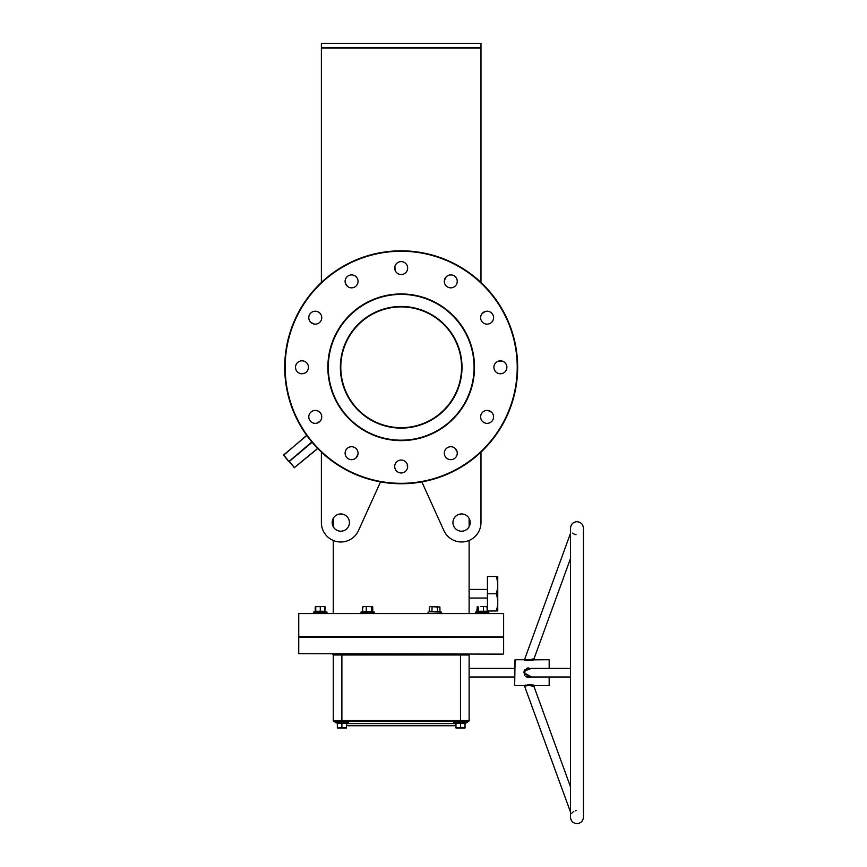 <?xml version="1.0" encoding="UTF-8"?>
<svg xmlns="http://www.w3.org/2000/svg" width="867" height="867" viewBox="0 0 867 867"><rect width="100%" height="100%" fill="white"/><g stroke="black" fill="none" stroke-linecap="round" stroke-linejoin="round"><path stroke-width="1.3" d="M340.363 367.294A60.82 60.82 0 0 1 401.183 306.474A60.82 60.82 0 0 1 462.003 367.294A60.82 60.82 0 0 1 401.183 428.103A60.82 60.82 0 0 1 340.363 367.294M461.569 367.359L461.569 367.294C461.537 370.068 461.537 370.068 461.569 367.294C461.537 370.068 461.537 370.068 461.569 367.294C461.537 370.068 461.537 370.068 461.569 367.294L461.569 367.294C461.537 364.508 461.537 364.508 461.569 367.294A60.387 60.387 0 0 0 401.183 306.896A60.387 60.387 0 0 0 340.796 367.294C340.839 364.508 340.839 364.508 340.796 367.294L340.796 366.979M401.183 440.187A72.893 72.893 0 0 0 474.086 367.294A72.893 72.893 0 0 0 401.183 294.39A72.893 72.893 0 0 0 328.29 367.294A72.893 72.893 0 0 0 401.183 440.187M401.183 293.956A73.327 73.327 0 0 1 474.509 367.294A73.327 73.327 0 0 1 401.183 440.62A73.327 73.327 0 0 1 327.856 367.294A73.327 73.327 0 0 1 401.183 293.956M298.747 613.587L503.629 613.587L298.747 613.587L298.747 636.443L503.196 636.877L298.747 636.443M401.183 483.32A116.026 116.026 0 0 0 517.22 367.294A116.026 116.026 0 0 0 401.183 251.257A116.026 116.026 0 0 0 285.156 367.294A116.026 116.026 0 0 0 401.183 483.32M401.183 250.823A116.46 116.46 0 0 1 517.653 367.294A116.46 116.46 0 0 1 401.183 483.753A116.46 116.46 0 0 1 284.723 367.294A116.46 116.46 0 0 1 401.183 250.823M312.109 442.311L289.307 461.45L294.574 467.725L287.172 459.575M308.793 416.897A6.47 6.47 0 0 1 315.263 410.427A6.47 6.47 0 0 1 321.733 416.897A6.47 6.47 0 0 1 315.263 423.367A6.47 6.47 0 0 1 308.793 416.897M295.506 367.294A6.47 6.47 0 0 1 301.976 360.824A6.47 6.47 0 0 1 308.446 367.294A6.47 6.47 0 0 1 301.976 373.764A6.47 6.47 0 0 1 295.506 367.294M308.793 317.68A6.47 6.47 0 0 1 315.263 311.21A6.47 6.47 0 0 1 321.733 317.68A6.47 6.47 0 0 1 315.263 324.15A6.47 6.47 0 0 1 308.793 317.68M345.109 281.374A6.47 6.47 0 0 1 351.579 274.904A6.47 6.47 0 0 1 358.049 281.374A6.47 6.47 0 0 1 351.579 287.844A6.47 6.47 0 0 1 345.109 281.374M394.713 268.076A6.47 6.47 0 0 1 401.183 261.606A6.47 6.47 0 0 1 407.653 268.076A6.47 6.47 0 0 1 401.183 274.546A6.47 6.47 0 0 1 394.713 268.076M444.316 281.374A6.47 6.47 0 0 1 450.786 274.904A6.47 6.47 0 0 1 457.256 281.374A6.47 6.47 0 0 1 450.786 287.844A6.47 6.47 0 0 1 444.316 281.374M480.632 317.68A6.47 6.47 0 0 1 487.102 311.21A6.47 6.47 0 0 1 493.572 317.68A6.47 6.47 0 0 1 487.102 324.15A6.47 6.47 0 0 1 480.632 317.68M493.919 367.294A6.47 6.47 0 0 1 500.389 360.824A6.47 6.47 0 0 1 506.87 367.294A6.47 6.47 0 0 1 500.389 373.764A6.47 6.47 0 0 1 493.919 367.294M480.632 416.897A6.47 6.47 0 0 1 487.102 410.427A6.47 6.47 0 0 1 493.572 416.897A6.47 6.47 0 0 1 487.102 423.367A6.47 6.47 0 0 1 480.632 416.897M444.316 453.203A6.47 6.47 0 0 1 450.786 446.733A6.47 6.47 0 0 1 457.256 453.203A6.47 6.47 0 0 1 450.786 459.673A6.47 6.47 0 0 1 444.316 453.203M394.713 466.5A6.47 6.47 0 0 1 401.183 460.03A6.47 6.47 0 0 1 407.653 466.5A6.47 6.47 0 0 1 401.183 472.97A6.47 6.47 0 0 1 394.713 466.5M345.109 453.203A6.47 6.47 0 0 1 351.579 446.733A6.47 6.47 0 0 1 358.049 453.203A6.47 6.47 0 0 1 351.579 459.673A6.47 6.47 0 0 1 345.109 453.203M340.818 365.776L340.839 365.137M340.796 367.218L340.796 367.294C340.839 364.508 340.839 364.508 340.796 367.294C340.839 364.508 340.839 364.508 340.796 367.294C340.839 370.068 340.839 370.068 340.796 367.294A60.387 60.387 0 0 0 401.183 427.68A60.387 60.387 0 0 0 461.569 367.294L461.569 367.608M461.558 366.069L461.537 365.159M332.169 522.573A8.627 8.627 0 0 1 340.796 513.947A8.627 8.627 0 0 1 349.423 522.573A8.627 8.627 0 0 1 340.796 531.2A8.627 8.627 0 0 1 332.169 522.573M470.196 522.573A8.627 8.627 0 0 0 461.569 513.947A8.627 8.627 0 0 0 452.942 522.573A8.627 8.627 0 0 0 461.569 531.2A8.627 8.627 0 0 0 470.196 522.573M497.745 576.49L497.745 610.997M497.745 585.041L497.311 580.706M487.449 593.743L487.449 576.49L496.195 576.49C498.222 576.49 498.222 576.49 496.195 576.49C498.222 576.49 498.222 576.49 496.195 576.49C498.222 582.223 498.222 587.978 496.195 593.743L487.449 593.743L487.449 610.997L496.195 610.997C498.222 610.997 498.222 610.997 496.195 610.997C498.222 610.997 498.222 610.997 496.195 610.997C498.222 605.231 498.222 599.476 496.195 593.743M469.08 597.32L469.047 596.702M469.123 540.455L469.123 598.057L487.449 598.057M503.629 613.587L503.629 636.443M469.123 613.153L469.123 598.057M469.123 526.746L469.123 518.401M333.253 613.153L333.253 540.455M333.253 526.746L333.253 518.401M340.818 368.833L340.839 369.418M480.979 282.458L480.979 48.097L321.386 48.097L321.386 43.35L480.979 43.35L480.979 48.097M321.386 282.458L321.386 48.097M321.386 522.573L321.386 452.119L321.386 522.573A19.41 19.41 0 0 0 358.483 530.582L380.526 481.9M421.839 481.9L443.893 530.582A19.41 19.41 0 0 0 480.979 522.573L480.979 452.119L480.979 522.573M469.025 591.348L469.058 590.698M306.799 435.516L283.769 454.839L288.841 461.558L283.574 455.283L306.669 435.332M317.755 448.553L294.108 467.833L317.615 448.402M321.386 47.663L480.979 47.663M283.628 454.676L283.574 455.283L283.628 454.676M311.827 441.986L288.841 461.558M576.046 534.679L575.092 534.473M574.203 534.126L573.347 533.628M573.271 533.584L572.675 533.107M571.754 813.3L572.263 812.672M573.098 811.902L573.802 811.436M575.363 810.818L576.165 810.667M469.123 676.997L514.662 676.997L514.662 660.166L514.662 668.37L469.123 668.37M533.476 686.534L534.083 686.783C531.904 685.58 528.892 685.331 525.055 686.046L524.741 686.165M524.351 685.45L524.307 685.461C530.322 684.757 533.66 684.757 534.343 685.461L534.375 685.472M533.606 686.588L534.82 685.602M570.486 668.37L529.022 668.37L524.914 671.275L524.687 672.684L529.022 676.997L527.851 676.856M527.103 676.585L526.432 676.195M524.34 674.754L524.698 675.382M525.38 676.173L525.966 676.639M526.757 677.073L527.602 677.365M528.502 677.506L531.471 677.062M529.022 676.997L570.486 676.997L549.169 676.997L549.169 685.624L534.896 685.624M531.623 676.997L523.885 672.684L524.145 671.091L531.623 668.37M570.486 533.346L524.687 659.169C526.833 660.134 529.867 659.971 533.801 658.703L533.27 658.898M549.169 668.37L549.169 659.744L534.571 659.83C528.859 660.676 525.38 660.676 524.145 659.841L524.318 659.895M524.687 659.169L523.939 659.765M298.747 637.31L503.629 637.31L298.747 637.31L298.747 653.696L503.196 654.13L298.747 653.696M346.41 724.519A2.157 2.157 0 0 0 348.35 725.733L454.026 725.733A2.157 2.157 0 0 0 455.966 724.519M463.943 721.42L345.326 721.42L457.039 721.42L453.94 721.42L453.766 722.428L455.684 723.121L465.308 723.121L467.226 722.428L453.766 722.428M525.055 674.472L524.687 672.684M570.486 558.565L534.083 658.584L534.896 659.744M570.486 786.792L534.083 686.783M570.486 812.011L524.318 685.461A0.867 0.78 69.8 0 1 525.055 686.046L525.174 686.003M533.779 685.32L530.582 684.757M530.203 684.724L529.228 684.681M528.274 684.692L527.526 684.746M525.5 685.103L524.817 685.298M503.629 637.31L503.629 653.696M469.99 654.13A0.867 0.867 0 0 0 469.123 654.997A0.867 0.867 0 0 1 469.99 654.13A0.867 0.867 0 0 0 469.123 654.997L469.123 720.564A0.867 0.867 0 0 1 468.256 721.42L334.109 721.42A0.867 0.867 0 0 1 333.253 720.564L333.253 654.997A0.867 0.867 0 0 0 332.386 654.13A0.867 0.867 0 0 1 333.253 654.997A0.867 0.867 0 0 0 332.386 654.13M528.241 667.883L526.735 668.294M524.958 669.638L523.885 672.684M525.684 660.296L526.735 660.502M527.028 660.546L528.588 660.676M525.597 685.862L526.15 685.71M530.832 685.732L533.151 686.415M532.858 659.05L531.872 659.364M525.348 670.31L525.966 669.552M526.247 669.302L528.816 668.37M476.915 611.582L475.354 612.145L475.528 613.153L475.354 612.145L488.815 612.145L488.641 613.153M487.254 611.582L488.815 612.145L487.254 611.582M345.326 721.42L335.323 721.42L335.139 722.428L337.068 723.121L335.139 722.428L348.61 722.428L348.436 721.42L338.423 721.42M346.41 727.576L337.35 727.977L346.41 727.977L346.41 723.295L337.046 722.85L337.35 723.533M465.026 723.533L467.226 722.428L467.053 721.42L457.039 721.42M465.026 727.576L455.966 727.977L465.026 727.977L465.026 723.295L455.663 722.85L455.966 723.533M455.966 723.295L455.966 727.576M460.496 722.85L460.496 727.576M341.88 722.85L346.692 723.121L348.61 722.428M341.88 727.576L341.88 723.295L337.068 723.121M337.35 723.295L337.35 727.576M324.973 606.694L323.489 606.597M315.599 606.694L322.557 606.597L315.913 606.597M324.832 611.17L325.342 606.998M316.585 611.278L315.241 611.278L315.241 606.998M326.848 613.153L327.022 612.145L326.848 613.153M313.735 613.153L313.551 612.145L327.022 612.145L325.103 611.452L315.48 611.452L313.551 612.145L313.735 613.153M315.761 611.051L315.761 606.998M319.045 611.517L320.291 611.734L320.291 606.998M323.868 611.517L325.125 611.734L324.822 611.051M315.761 611.278L324.822 611.278L324.822 606.998M363.306 606.597L362.623 606.998L362.623 611.278L373.07 611.734L362.471 611.614M372.366 606.694L368.854 606.597L372.051 606.597M362.623 606.998L364.476 606.597L362.991 606.694M364.476 606.597L368.854 606.597L364.476 606.597M371.379 606.998L371.379 611.278L372.723 611.278L372.723 606.998M366.232 611.734L366.318 606.998M429.468 611.278L440.273 611.734L429.111 611.734L429.468 606.998L430.769 606.597L429.468 606.998M430.531 611.452L431.159 611.517M431.202 611.517L433.294 611.528M437.488 611.734L437.304 606.998L430.769 606.597L439.927 606.998L439.927 611.278M439.927 606.998L437.304 606.998M431.907 611.734L432.08 606.998M487.287 611.614L476.687 611.734L477.392 606.694M480.914 606.597L485.282 606.597L480.914 606.597M477.034 611.278L487.135 611.278L487.135 606.998L485.282 606.597L486.777 606.694M487.135 606.998L486.463 606.597M477.034 606.998L477.706 606.597M478.14 611.734L478.389 606.998M483.526 611.734L483.439 606.998M523.885 659.744L515.096 659.744L514.662 685.19M524.914 671.275L524.145 671.091M533.801 658.703A0.867 0.791 -106.7 0 0 534.571 659.83M455.966 723.577L346.41 723.577M341.88 654.13L341.88 720.564L460.496 720.564L460.496 654.997L333.253 654.997M333.253 720.564L341.88 720.564L341.88 721.42M460.496 721.42L460.496 720.564L469.123 720.564M469.123 654.997L460.496 654.997L460.496 654.13M357.822 454.926A6.73 6.73 0 0 0 356.738 457.104M407.447 464.864A6.73 6.73 0 0 0 407.609 467.291M455.403 448.662A6.73 6.73 0 0 0 456.746 450.688M488.825 410.655A6.73 6.73 0 0 0 491.004 411.727M498.763 361.03A6.73 6.73 0 0 0 501.191 360.867M482.561 313.074A6.73 6.73 0 0 0 484.588 311.719M444.554 279.651A6.73 6.73 0 0 0 445.627 277.473M394.929 269.713A6.73 6.73 0 0 0 394.767 267.285M346.973 285.915A6.73 6.73 0 0 0 345.619 283.888M313.551 323.922A6.73 6.73 0 0 0 311.361 322.849M303.602 373.547A6.73 6.73 0 0 0 301.174 373.71M319.815 421.503A6.73 6.73 0 0 0 317.788 422.858M362.504 611.582L360.943 612.145L374.414 612.145L374.23 613.153M429.111 611.734L441.433 612.145L441.249 613.153L441.433 612.145L440.273 611.734M469.123 589.43L487.449 589.43M570.486 672.684L570.486 528.176C570.941 524.177 573.098 522.021 576.956 521.706C580.89 522.097 583.047 524.253 583.426 528.176L583.426 817.18C583.047 821.114 580.89 823.271 576.956 823.65C573.033 823.271 570.876 821.114 570.486 817.18L570.486 672.684M523.885 685.624L515.096 685.624M357.973 454.2L356.261 457.678M407.219 464.159L407.468 468.028M454.85 448.163L456.996 451.382M488.099 410.503L491.567 412.215M498.059 361.257L501.928 360.997M482.063 313.626L485.282 311.481M444.392 280.377L446.115 276.909M395.157 270.417L394.897 266.548M347.526 286.413L345.369 283.195M314.277 324.074L310.798 322.361M304.317 373.319L300.448 373.579M320.313 420.95L317.084 423.107M427.962 612.145L428.135 613.153L427.962 612.145M360.943 612.145L361.116 613.153M315.295 611.517L313.551 612.145M325.461 611.582L327.022 612.145M372.669 611.517L374.414 612.145M477.099 611.517L475.354 612.145"/></g></svg>
